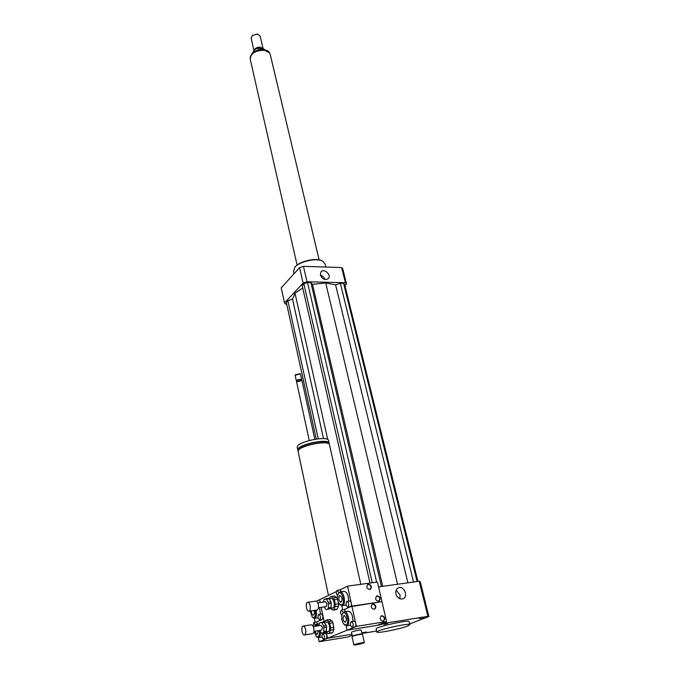 <?xml version="1.0" encoding="UTF-8"?>
<svg xmlns="http://www.w3.org/2000/svg" width="679" height="679" viewBox="0 0 679 679"><rect width="100%" height="100%" fill="white"/><g stroke="black" fill="none" stroke-linecap="round" stroke-linejoin="round"><path stroke-width="1.02" d="M366.507 631.945L361.975 632.82L366.507 631.945M383.991 624.51L387.76 623.449L383.991 624.51M419.138 618.561L423.662 617.678L419.138 618.561M399.846 598.776L400.075 594.948L396.18 590.212M395.967 593.998C395.45 591.069 396.239 589.033 398.335 587.878C403.81 585.12 408.783 596.646 403.029 598.802C399.736 599.574 397.385 597.978 395.967 593.998M324.817 279.459C324.095 277.27 322.627 275.852 320.412 275.216M320.369 275.046L321.04 271.795C324.146 267.984 331.819 275.122 328.33 278.577C325.037 280.427 322.381 279.256 320.369 275.046M363.681 643.03C359.081 644.405 355.804 645.05 353.835 644.948C353.632 644.388 364.682 641.969 364.36 642.657L363.681 643.03M352.045 636.681L352.062 636.605C352.342 635.926 362.314 633.753 362.51 634.322L364.351 642.631M351.484 632.268L352.35 636.13C352.613 635.502 361.865 633.482 362.051 634.008L362.476 634.296M351.476 632.242C351.272 631.648 361.483 629.416 361.203 630.12L362.06 634.016M298.191 451.756L298.149 451.518C296.723 446.23 329.756 439.262 329.536 444.889L360.795 584.33M299.218 449.583C298.582 444.932 326.361 438.855 327.702 443.353M298.259 450.839L297.826 450.024C296.409 444.711 329.417 437.743 329.196 443.404L329.094 444.091M297.309 447.537L297.258 447.308C295.823 441.944 328.797 434.993 328.594 440.696L329.145 443.175M296.579 381.844L301.994 380.664L314.801 439.245M297.037 380.97L301.722 380.35M296.63 381.148L296.358 380.834C298.013 379.289 299.821 378.916 301.782 379.697L301.518 380.24M295.153 375.275L300.339 373.815L301.773 379.654M295.424 374.715L300.076 373.696M378.848 624.655L378.95 625.087L347.062 630.205L346.12 625.826L347.062 630.205L327.575 638.243L351.917 634.271L327.575 638.243L326.336 632.268L327.006 635.502L326.378 638.735L323.611 639.202C321.727 637.64 321.439 635.79 322.737 633.668C324.554 635.06 324.893 636.894 323.73 639.168L323.611 639.202M318.791 614.325L321.413 613.935L323 616.133L324.214 621.998L321.175 607.323L323 616.133L322.381 619.358L319.605 619.8C317.755 618.238 317.483 616.413 318.791 614.325C320.564 615.692 320.887 617.5 319.75 619.757L319.605 619.8M316.456 601.221L319.605 599.701L320.191 602.553L319.605 599.701L336.377 591.562M341.8 605.719L342.674 609.818L341.8 605.719M378.95 625.087L385.655 623.101L427.897 616.328L428.882 616.566L409.666 623.925M380.97 623.806L381.063 624.239M407.4 626.08C399.642 629.178 376.039 633.77 376.811 632.022C376.022 630.129 410.846 622.405 409.853 624.697L407.4 626.08M376.132 629.026L376.115 628.941C375.309 626.989 410.099 619.273 409.114 621.625L409.836 624.612M378.585 586.919L419.223 581.232L420.225 581.606L428.882 616.566M385.409 622.023L385.655 623.101M419.223 581.232L427.897 616.328M376.59 631.063L361.932 633.465M293.54 271.294L294.83 267.297C299.32 261.474 316.584 257.655 322.635 261.135L325.088 263.927L325.835 267.042M294.949 267.153L295.289 266.728C299.6 261.143 316.142 257.477 321.956 260.821L322.194 260.923M344.949 285.689L346.545 284.111L345.39 282.71L307.018 281.802L303.106 283.118L284.501 302.919L285.851 304.226L286.716 304.234M302.741 287.964L294.992 293.209L292.522 299.159L287.871 300.704L286.309 302.359L316.27 439.016M417.924 581.411L344.694 284.679L343.599 283.355L340.349 283.279L335.587 284.857L325.708 282.965L312.501 284.34L310.897 282.591L307.536 282.515L303.827 283.754L302.18 285.511L369.996 583.066M346.545 284.111L342.802 268.986L341.639 267.543L303.454 266.338L299.566 267.653L281.208 287.837L284.501 302.919M345.39 282.71L341.639 267.543M307.018 281.802L303.454 266.338M303.106 283.118L299.566 267.653M303.827 283.754L372.245 582.76M307.536 282.515L376.633 582.158M310.897 282.591L381.428 586.52M312.501 284.34L382.735 586.342M325.708 282.965L397.588 584.263M294.992 293.209L327.77 439.585M287.871 300.704L318.256 438.778M292.522 299.159L323.527 438.609M335.587 284.857L407.909 582.82M340.349 283.279L413.545 582.03M343.599 283.355L417.084 581.53M258.614 49.805L258.224 48.099C255.287 48.922 253.64 50.322 253.267 52.283M264.437 49.618L263.783 48.88L263.936 49.533M258.224 48.099L263.783 48.88M257.774 34.103L252.376 35.401M254.082 50.458C254.998 48.141 257.146 47.038 260.524 47.131L263.138 48.795L260.159 36.055L257.46 34.052L252.418 35.367L251.111 38.219M262.17 48.65L258.368 48.116M319.13 259.896L270.234 54.524C269.673 52.249 267.704 50.823 264.343 50.263C255.66 50.305 250.933 53.208 250.169 58.971L250.245 59.302M315.166 622.244L314.377 618.365M322.381 619.358L316.355 622.057L322.381 619.358M319.546 607.569L320.463 614.079M314.046 610.429C314.632 612.747 314.445 614.308 313.494 615.115L313.316 615.174C312.085 614.919 311.406 613.476 311.279 610.837M315.217 610.26C315.93 615.963 314.963 618.255 312.298 617.126L310.133 611.007M316.227 610.107C316.991 614.673 316.406 617.423 314.462 618.348L312.603 617.44M383.296 621.234C385.137 618.603 384.509 616.804 381.411 615.828L381.182 615.878M381.802 615.666C385.001 616.778 385.57 618.611 383.491 621.166C380.019 620.496 379.315 618.705 381.369 615.785L381.802 615.666M374.452 609.335C376.242 606.712 375.606 604.93 372.533 603.979L372.245 604.047M372.915 603.818C376.09 604.896 376.667 606.712 374.647 609.258C371.167 608.681 370.428 606.907 372.432 603.954L372.915 603.818M351.179 621.599L351.323 621.557C353.326 622.999 353.691 624.918 352.418 627.311L352.282 627.354C350.279 625.919 349.914 624.001 351.179 621.599M351.349 621.557L354.056 621.132L355.473 622.354L355.983 624.688L355.151 626.87L352.282 627.354M341.86 615.573C340.34 613.595 340.162 611.762 341.333 610.048L343.243 612.509M344.024 609.649L345.849 611.643M356.356 626.378L347.062 630.205L376.989 625.401L386.58 621.557L356.356 626.378L355.983 624.688M346.969 601.373C348.921 602.774 349.269 604.666 348.013 607.043L347.852 607.094C345.9 605.693 345.552 603.801 346.791 601.424L349.685 600.974L351.051 602.146L351.552 604.446L350.729 606.636L344.109 609.606L351.917 606.109L355.473 622.354M344.372 611.864L348.386 611.261C351.416 612 352.919 615.352 352.893 621.31M343.981 615.48L344.177 615.429C346.655 617.406 347.028 619.749 345.288 622.456C342.903 620.716 342.462 618.391 343.981 615.48M346.027 625.011L344.058 624.434C341.707 621.243 341.155 617.754 342.394 613.969C345.424 608.104 350.44 623.186 346.027 625.011M342.615 613.519L344.321 611.872C348.217 610.82 350.771 624.459 346.884 625.707L344.312 624.705M386.58 621.557L381.988 601.645L350.542 606.695M313.316 626.556L313.673 622.49L315.412 624.884M316.278 622.091L317.933 624.043M322.754 633.66L325.377 633.244L327.006 635.502L327.575 638.243L319.13 641.723L318.298 637.632M324.486 632.709L324.426 633.397M318.222 630.706L317.254 634.407C316.287 634.347 315.616 633.269 315.226 631.181M314.572 626.361L315.557 625.257L317.449 625.911M319.351 630.528C319.699 635.663 318.663 637.623 316.244 636.393L314.114 631.351M314.929 625.656L316.389 624.281L318.68 625.715M320.539 632.234C320.547 635.366 319.843 637.165 318.443 637.615L316.55 636.707M352.146 635.34L348.115 636.961L319.13 641.723M378.797 601.28C380.537 598.691 379.892 596.926 376.862 595.992L376.556 596.06M377.244 595.814C380.384 596.883 380.961 598.683 378.992 601.204C375.538 600.66 374.783 598.912 376.735 595.967L377.244 595.814M370.021 589.499C371.719 586.928 371.065 585.179 368.06 584.263L367.695 584.347M368.434 584.093C371.549 585.128 372.143 586.902 370.216 589.423C366.762 588.956 365.981 587.233 367.874 584.254L368.434 584.093M337.582 595.729C336.113 593.802 335.944 591.986 337.09 590.289L338.965 592.606M339.772 589.915L341.537 591.723M351.552 604.446L351.917 606.109L381.988 601.645L377.456 582.039L347.546 586.147L351.051 602.146M339.873 589.873L347.546 586.147M338.388 593.522L340.094 591.927C343.922 590.934 346.341 604.234 342.555 605.583L346.154 605.116M340.145 591.918L344.143 591.358C347.071 592.071 348.531 595.339 348.514 601.144M339.687 595.5L339.907 595.432C342.352 597.418 342.691 599.727 340.943 602.383C338.609 600.677 338.193 598.386 339.687 595.5M341.707 604.879L339.704 604.327C337.404 601.153 336.894 597.698 338.167 593.972C341.189 588.269 346.01 602.969 341.707 604.879M342.148 605.702L339.958 604.599M318.952 625.673L319.453 623.033L323.9 621.837L326.285 625.503L323.603 625.919L321.982 622.77L326.658 622.032C327.889 622.04 328.823 623.33 329.468 625.902C329.952 629.068 329.51 630.961 328.144 631.58L326.098 631.911M326.013 632.064L321.54 633.252L326.013 632.064L326.446 631.02L323.764 631.445L323.925 627.498L326.616 627.082L326.446 631.02M319.648 630.477L321.54 633.252M326.285 625.503L326.616 627.082M323.603 625.919L323.925 627.498M323.764 631.445L323.331 632.489M332.608 632.624L329.281 633.159L330.537 630.163L333.873 629.628L332.608 632.624L331.556 633.066M333.966 627.345L330.639 627.871L329.688 623.339L333.024 622.821L333.873 629.628M332.065 621.005L328.738 621.514L326.548 620.029L329.867 619.52L332.065 621.005L333.024 622.821M326.548 620.029L325.513 620.487L324.749 622.329M326.03 632.039L328.229 633.6L331.793 633.04M330.639 627.871L330.537 630.163M328.738 621.514L329.688 623.339M329.281 633.159L328.466 633.575M305.669 629.688C306.093 632.624 305.703 634.381 304.489 634.95C302.036 635.586 300.653 626.284 303.165 626.072C304.26 626.089 305.1 627.294 305.669 629.688M303.19 626.072L311.305 624.816C312.416 624.833 313.257 626.03 313.834 628.406C314.267 631.334 313.868 633.083 312.646 633.643L312.612 633.651M313.248 626.564L321.014 625.351L322.415 627.294L321.753 630.146L313.97 631.377M321.226 622.244L321.982 622.77M329.23 598.759L330.894 601.857L328.195 602.248L326.548 599.141L329.23 598.759L328.466 598.258L323.976 599.515L323.484 602.078M330.614 608.477L326.107 609.708L330.614 608.477L331.055 607.399L328.364 607.798L328.526 603.818L331.225 603.427L331.055 607.399M324.129 606.899L326.107 609.708M330.894 601.857L331.225 603.427M328.195 602.248L328.526 603.818M328.364 607.798L327.923 608.868M337.242 609.122L333.898 609.623L335.18 606.551L338.524 606.058L337.242 609.122L333.126 610.065M338.227 601.908L338.626 603.75L335.273 604.242L334.314 599.727L337.556 599.26M336.682 597.444L333.347 597.919L331.123 596.51L334.458 596.043L336.682 597.444L337.514 598.903M331.123 596.51L330.07 597.019L329.34 598.793M330.52 608.511L332.829 610.107L336.343 609.589M335.273 604.242L335.18 606.551M333.347 597.919L334.314 599.727M333.898 609.623L333.007 610.09M329.264 598.802L331.284 598.513C332.515 598.53 333.448 599.795 334.085 602.307C334.577 605.532 334.119 607.459 332.693 608.087L332.668 608.095M338.626 603.75L338.524 606.058M310.167 605.829C310.6 608.825 310.193 610.608 308.928 611.185C306.416 611.804 305.109 602.485 307.672 602.298C308.767 602.315 309.599 603.495 310.167 605.829M307.697 602.29L315.854 601.127C316.957 601.144 317.806 602.315 318.375 604.641C318.816 607.62 318.4 609.403 317.118 609.98L317.093 609.98M317.814 602.893L325.597 601.772L326.989 603.682L326.293 606.576L318.493 607.722M325.776 598.64L326.548 599.141M250.169 57.545C251.96 52.402 256.654 49.915 264.25 50.085L269.529 52.92M353.835 644.948L352.036 636.647M352.35 636.13L352.062 636.605M328.458 595.407L298.149 451.518M297.826 450.024L297.258 447.308M309.251 440.459L296.562 381.793M297.071 380.927L296.689 381.454M296.358 380.834L295.144 375.224M376.811 632.022L376.115 628.941M294.083 273.688L293.464 270.938M295.289 266.728L294.83 267.297M250.118 57.936L252.087 53.352C252.732 51.782 261.203 48.217 263.851 49.516C269.393 51.214 268.341 51.341 269.741 53.242M251.077 38.066L253.963 50.602M250.169 58.971L297.096 265.048M312.298 617.126L312.883 617.729M314.462 618.348L318.069 617.805M344.185 609.598L341.512 609.997M344.058 624.434L344.643 625.062M342.394 613.969L342.759 613.205M346.545 625.809L350.534 625.181M316.414 622.049L313.808 622.448M316.244 636.393L316.838 637.004M314.674 626.157L315.056 625.401M318.443 637.615L322.007 637.038M316.431 624.273L319.088 623.865M350.568 606.686L347.852 607.094M339.958 589.856L337.302 590.229M339.704 604.327L340.281 604.947M338.167 593.972L338.541 593.225M326.404 620.037L329.671 619.537M304.489 634.95L312.646 633.643M331.046 596.518L334.331 596.052M308.928 611.185L317.118 609.98M330.665 608.392L332.693 608.087"/></g></svg>
